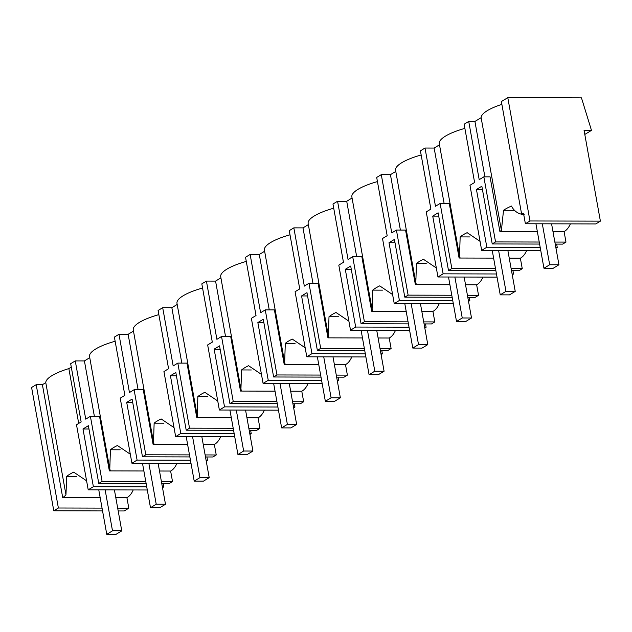 <?xml version="1.0" encoding="UTF-8"?>
<svg xmlns="http://www.w3.org/2000/svg" width="632" height="632" viewBox="0 0 632 632"><rect width="100%" height="100%" fill="white"/><g stroke="black" fill="none" stroke-linecap="round" stroke-linejoin="round"><path stroke-width="0.95" d="M102.558 510.917L53.791 510.79L31.6 387.471L36.19 384.683L42.399 384.698L62.694 497.495L100.156 497.589M86.592 480.826L73.683 472.136A42.028 11.163 -10.2 0 0 66.7 476.386L65.965 494.817L45.781 382.637L42.399 384.698M45.781 382.637A42.028 11.163 -10.2 0 1 68.849 368.598L71.29 367.113M145.771 481.497L102.1 481.387L98.766 483.417L88.385 425.692L82.99 428.978L93.378 486.695L88.211 489.839L76.504 424.767L81.149 421.939L70.673 363.692L75.263 360.904L84.412 360.927L89.752 357.673M109.755 468.826L89.546 356.527A42.028 11.163 -10.2 0 1 115.135 341.24M191.014 463.382L131.93 463.232L120.222 398.16L124.867 395.332L114.392 337.085L118.974 334.296L128.13 334.312L133.47 331.065M153.473 442.218L133.265 329.92A42.028 11.163 -10.2 0 1 158.853 314.633M234.733 436.775L175.649 436.625L163.941 371.553L168.586 368.725L158.103 310.478L162.693 307.689L171.849 307.705L177.189 304.458M197.192 415.611L176.984 303.313A42.028 11.163 -10.2 0 1 202.572 288.026M278.451 410.168L219.367 410.018L207.659 344.946L212.305 342.117L201.821 283.871L206.411 281.074L215.567 281.098L220.908 277.851M240.911 389.004L220.702 276.705A42.028 11.163 -10.2 0 1 246.29 261.419M322.17 383.561L263.086 383.411L251.378 318.338L256.023 315.51L245.54 257.264L250.13 254.467L259.286 254.491L264.626 251.244M284.629 362.397L264.421 250.098A42.028 11.163 -10.2 0 1 290.009 234.812M365.889 356.946L306.797 356.803L295.089 291.731L299.742 288.903L289.258 230.656L293.848 227.86L302.997 227.883L308.345 224.637M328.34 335.79L308.139 223.491A42.028 11.163 -10.2 0 1 333.728 208.205M409.599 330.339L350.515 330.196L338.807 265.124L343.46 262.296L332.977 204.049L337.567 201.252L346.715 201.276L352.063 198.021M372.058 309.182L351.858 196.884A42.028 11.163 -10.2 0 1 377.438 181.597M453.318 303.731L394.234 303.589L382.526 238.517L387.171 235.689L376.696 177.442L381.286 174.645L390.434 174.669L395.782 171.414M415.777 282.575L395.569 170.269A42.028 11.163 -10.2 0 1 421.157 154.99M497.036 277.124L437.952 276.982L426.244 211.91L430.89 209.081L420.414 150.835L425.004 148.038L434.152 148.062L439.493 144.807M459.496 255.968L439.287 143.661A42.028 11.163 -10.2 0 1 464.876 128.383M540.755 250.517L481.671 250.367L469.963 185.302L474.608 182.474L464.133 124.228L468.723 121.431L474.924 121.447L481.126 117.678A42.028 11.163 -10.2 0 1 501.871 104.367M600.4 221.145L595.81 223.941L525.389 223.76L523.494 213.245L521.645 214.256L501.366 101.562L507.788 97.652L529.979 220.971L600.4 221.145L584.063 130.366L591.481 130.382L581.456 97.834L507.788 97.652M78.708 423.424L68.849 368.598M102.1 481.387L90.392 416.322L85.739 419.15L75.263 360.904M88.211 489.839L147.296 489.99M162.503 487.659L163.799 486.877L163.206 483.575M93.378 486.695L146.727 486.83M162.361 486.869L163.799 486.877M82.99 428.978L88.978 428.994M584.798 134.442L591.481 130.382M118.192 510.956L124.212 510.964L128.802 508.175L126.906 497.653A22.12 12.079 -89.9 0 0 133.21 489.95M555.228 244.102L562.646 244.118L565.98 242.096L564.084 231.573A22.12 12.079 -89.9 0 0 570.38 223.878M555.962 248.186L557.258 247.404L556.666 244.11M511.509 270.709L518.935 270.733L522.261 268.703L520.365 258.18A22.12 12.079 -89.9 0 0 526.669 250.485M512.244 274.802L513.539 274.012L512.947 270.717M467.791 297.317L475.217 297.34L478.543 295.31L476.647 284.787A22.12 12.079 -89.9 0 0 482.951 277.093M468.525 301.409L469.821 300.619L469.228 297.324M424.072 323.924L431.498 323.947L434.824 321.917L432.928 311.402A22.12 12.079 -89.9 0 0 439.232 303.7M424.815 328.016L426.102 327.226L425.51 323.932M380.361 350.531L387.779 350.555L391.105 348.524L389.209 338.009A22.12 12.079 -89.9 0 0 395.514 330.307M381.096 354.623L382.384 353.833L381.791 350.539M336.643 377.138L344.061 377.162L347.387 375.132L345.499 364.617A22.12 12.079 -89.9 0 0 351.795 356.914M337.377 381.23L338.665 380.44L338.073 377.146M292.924 403.753L300.342 403.769L303.668 401.747L301.78 391.224A22.12 12.079 -89.9 0 0 308.076 383.521M293.659 407.838L294.947 407.048L294.354 403.753M249.206 430.36L256.624 430.376L259.95 428.354L258.061 417.831A22.12 12.079 -89.9 0 0 264.358 410.128M249.94 434.445L251.236 433.655L250.635 430.36M205.487 456.968L212.905 456.983L216.239 454.961L214.343 444.438A22.12 12.079 -89.9 0 0 220.639 436.736M206.222 461.052L207.517 460.27L206.925 456.968M161.768 483.575L169.194 483.591L172.52 481.568L170.624 471.045A22.12 12.079 -89.9 0 0 176.921 463.343M115.79 497.629L126.906 497.653M66.7 476.386L76.48 476.409M65.965 494.817A22.12 12.079 90.1 0 1 62.694 497.495M102.052 508.104L58.381 508.002L36.19 384.683M128.802 508.175L117.686 508.144M53.791 510.79L58.381 508.002M84.412 360.927L94.381 416.33M143.875 470.974L109.352 470.895L99.54 416.346L90.392 416.322M109.352 470.895A22.12 12.079 -89.9 0 0 110.237 470.374L109.786 469.039L110.418 449.779A42.028 11.163 -10.2 0 1 117.402 445.528L130.31 454.218M170.624 471.045L159.509 471.014M172.52 481.568L161.405 481.537M98.766 483.417L146.134 483.535M131.93 463.232L137.089 460.088L126.708 402.371L132.104 399.084L142.484 456.81L189.853 456.928M126.708 402.371L132.696 402.379M137.089 460.088L190.445 460.222M206.079 460.262L207.517 460.27M110.418 449.779L120.191 449.802M189.489 454.89L145.81 454.779L142.484 456.81M145.81 454.779L134.102 389.715L129.457 392.543L118.974 334.296M128.13 334.312L138.1 389.723M187.593 444.367L153.07 444.28L143.259 389.739L134.102 389.715M153.07 444.28A22.12 12.079 -89.9 0 0 153.955 443.767L153.505 442.424L154.137 423.171A42.028 11.163 -10.2 0 1 161.12 418.921L174.029 427.611M214.343 444.438L203.228 444.407M216.239 454.961L205.123 454.929M175.649 436.625L180.807 433.481L170.427 375.756L175.815 372.477L186.203 430.202L233.571 430.321M170.427 375.756L176.415 375.771M180.807 433.481L234.164 433.615M249.798 433.655L251.236 433.655M154.137 423.171L163.909 423.195M233.208 428.283L189.529 428.172L186.203 430.202M189.529 428.172L177.821 363.108L173.176 365.936L162.693 307.689M171.849 307.705L181.819 363.116M231.312 417.76L196.789 417.673L186.977 363.131L177.821 363.108M196.789 417.673A22.12 12.079 -89.9 0 0 197.674 417.159L197.224 415.817L197.856 396.564A42.028 11.163 -10.2 0 1 204.839 392.314L217.74 401.004M258.061 417.831L246.946 417.799M259.95 428.354L248.842 428.322M219.367 410.018L224.526 406.874L214.145 349.148L219.533 345.87L229.922 403.595L277.29 403.714M214.145 349.148L220.126 349.164M224.526 406.874L277.882 407.008M293.517 407.048L294.947 407.048M197.856 396.564L207.628 396.588M276.919 401.675L233.248 401.565L229.922 403.595M233.248 401.565L221.54 336.5L216.895 339.329L206.411 281.074M215.567 281.098L225.537 336.508M275.031 391.153L240.508 391.066L230.696 336.516L221.54 336.5M240.508 391.066A22.12 12.079 -89.9 0 0 241.392 390.552L240.942 389.209L241.574 369.949A42.028 11.163 -10.2 0 1 248.558 365.707L261.458 374.397M301.78 391.224L290.665 391.192M303.668 401.747L292.553 401.715M263.086 383.411L268.245 380.267L257.856 322.541L263.252 319.263L273.64 376.988L321.009 377.107M257.856 322.541L263.844 322.557M268.245 380.267L321.601 380.401M337.235 380.44L338.665 380.44M241.574 369.949L251.346 369.981M320.637 375.068L276.966 374.958L273.64 376.988M276.966 374.958L265.258 309.885L260.613 312.722L250.13 254.467M259.286 254.491L269.256 309.901M318.749 364.546L284.226 364.459L274.407 309.909L265.258 309.885M284.226 364.459A22.12 12.079 -89.9 0 0 285.103 363.945L284.661 362.602L285.293 343.342A42.028 11.163 -10.2 0 1 292.268 339.092L305.177 347.79M345.499 364.617L334.383 364.585M347.387 375.132L336.271 375.108M306.797 356.803L311.963 353.659L301.575 295.934L306.97 292.656L317.359 350.373L364.727 350.491M301.575 295.934L307.563 295.95M311.963 353.659L365.32 353.794M380.954 353.833L382.384 353.833M285.293 343.342L295.065 343.373M364.356 348.461L320.685 348.351L317.359 350.373M320.685 348.351L308.977 283.278L304.332 286.106L293.848 227.86M302.997 227.883L312.966 283.294M362.468 337.938L327.945 337.851L318.125 283.302L308.977 283.278M327.945 337.851A22.12 12.079 -89.9 0 0 328.822 337.338L328.379 335.995L329.003 316.735A42.028 11.163 -10.2 0 1 335.987 312.485L348.896 321.182M389.209 338.009L378.102 337.978M391.105 348.524L379.99 348.501M350.515 330.196L355.682 327.052L345.293 269.327L350.689 266.048L361.077 323.766L408.438 323.884M345.293 269.327L351.281 269.343M355.682 327.052L409.038 327.186M424.672 327.226L426.102 327.226M329.003 316.735L338.784 316.758M408.075 321.854L364.403 321.743L361.077 323.766M364.403 321.743L352.695 256.671L348.05 259.499L337.567 201.252M346.715 201.276L356.685 256.687M406.178 311.331L371.663 311.244L361.844 256.695L352.695 256.671M371.663 311.244A22.12 12.079 -89.9 0 0 372.54 310.731L372.098 309.388L372.722 290.127A42.028 11.163 -10.2 0 1 379.706 285.877L392.614 294.575M432.928 311.402L421.821 311.371M434.824 321.917L423.709 321.893M394.234 303.589L399.4 300.445L389.012 242.72L394.408 239.441L404.796 297.159L452.157 297.277M389.012 242.72L395 242.735M399.4 300.445L452.749 300.579M468.383 300.619L469.821 300.619M372.722 290.127L382.502 290.151M451.793 295.247L408.122 295.136L404.796 297.159M408.122 295.136L396.414 230.064L391.761 232.892L381.286 174.645M390.434 174.669L400.404 230.08M449.897 284.724L415.374 284.637L405.562 230.088L396.414 230.064M415.374 284.637A22.12 12.079 -89.9 0 0 416.259 284.123L415.817 282.781L416.441 263.52A42.028 11.163 -10.2 0 1 423.424 259.27L436.333 267.968M476.647 284.787L465.531 284.763M478.543 295.31L467.427 295.286M437.952 276.982L443.119 273.838L432.73 216.112L438.126 212.826L448.507 270.551L495.875 270.67M432.73 216.112L438.719 216.128M443.119 273.838L496.468 273.972M512.102 274.012L513.539 274.012M416.441 263.52L426.213 263.544M495.512 268.639L451.841 268.529L448.507 270.551M451.841 268.529L440.133 203.457L435.48 206.285L425.004 148.038M434.152 148.062L444.122 203.465M493.616 258.117L459.093 258.03L449.281 203.48L440.133 203.457M459.093 258.03A22.12 12.079 -89.9 0 0 459.978 257.516L459.527 256.173L460.159 236.913A42.028 11.163 -10.2 0 1 467.143 232.663L480.051 241.353M520.365 258.18L509.25 258.156M522.261 268.703L511.146 268.679M539.23 242.032L495.551 241.922L492.225 243.944L481.845 186.219L476.449 189.505L482.437 189.521M481.671 250.367L486.838 247.231L476.449 189.505M486.838 247.231L540.186 247.365M555.82 247.404L557.258 247.404M460.159 236.913L469.932 236.937M495.551 241.922L483.843 176.849L479.198 179.678L468.723 121.431M525.389 223.76L529.979 220.971M521.645 214.256L523.675 214.264M481.126 117.678L501.413 230.419L499.873 231.415L490.053 176.865L483.843 176.849M524.165 214.659C518.335 214.114 514.108 211.246 511.47 206.056A42.028 11.163 169.8 0 0 503.522 210.306L501.413 230.419M474.924 121.447L484.894 176.849M564.084 231.573L552.968 231.549M537.334 231.51L499.873 231.415M565.98 242.096L554.864 242.072M503.522 210.306L514.48 210.33M492.225 243.944L539.594 244.063M98.766 489.863L106.769 534.324L116.035 534.348L121.771 530.856L112.504 530.833L106.769 534.324M105.141 489.879L112.504 530.833M114.408 489.903L121.771 530.856M142.484 463.256L150.487 507.717L159.754 507.741L165.489 504.249L156.222 504.225L150.487 507.717M148.852 463.272L156.222 504.225M158.119 463.296L165.489 504.249M186.203 436.649L194.206 481.11L203.472 481.134L209.208 477.642L199.941 477.618L194.206 481.11M192.57 436.665L199.941 477.618M201.837 436.688L209.208 477.642M229.922 410.042L237.924 454.503L247.191 454.527L252.926 451.035L243.66 451.011L237.924 454.503M236.289 410.057L243.66 451.011M245.556 410.081L252.926 451.035M273.64 383.434L281.643 427.896L290.91 427.919L296.645 424.428L287.378 424.404L281.643 427.896M280.008 383.45L287.378 424.404M289.274 383.474L296.645 424.428M317.359 356.827L325.354 401.288L334.62 401.312L340.364 397.82L331.097 397.797L325.354 401.288M323.726 356.843L331.097 397.797M332.993 356.867L340.364 397.82M361.077 330.22L369.072 374.681L378.339 374.705L384.082 371.213L374.815 371.189L369.072 374.681M367.445 330.236L374.815 371.189M376.712 330.26L384.082 371.213M404.796 303.613L412.791 348.074L422.058 348.098L427.793 344.606L418.526 344.582L412.791 348.074M411.163 303.629L418.526 344.582M420.43 303.652L427.793 344.606M448.515 277.006L456.509 321.467L465.776 321.483L471.512 317.991L462.245 317.975L456.509 321.467M454.882 277.021L462.245 317.975M464.149 277.045L471.512 317.991M492.225 250.398L500.228 294.852L509.495 294.875L515.23 291.384L505.963 291.36L500.228 294.852M498.601 250.414L505.963 291.36M507.859 250.438L515.23 291.384M535.944 223.791L543.947 268.245L553.213 268.268L558.949 264.776L549.682 264.753L543.947 268.245M542.311 223.807L549.682 264.753M551.578 223.831L558.949 264.776"/></g></svg>
